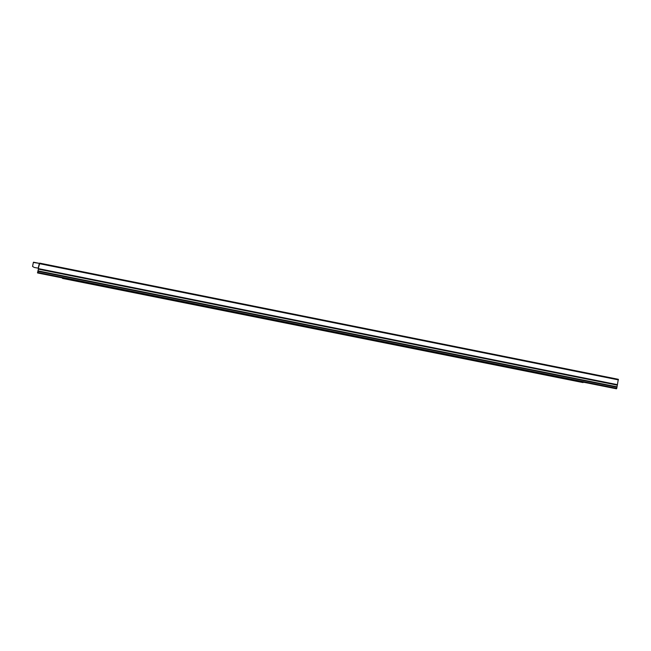 <?xml version="1.0" encoding="UTF-8"?>
<svg xmlns="http://www.w3.org/2000/svg" width="651" height="651" viewBox="0 0 651 651"><rect width="100%" height="100%" fill="white"/><g stroke="black" fill="none" stroke-linecap="round" stroke-linejoin="round"><path stroke-width="0.98" d="M33.494 262.198L39.296 263.362L33.364 262.451L32.55 266.43L34.251 267.447L37.555 268.041M34.251 267.447L37.603 268.049M37.774 272.997L616.172 388.745L37.774 272.997L38.564 268.204L37.612 268.017M39.687 263.142L618.32 379.305L39.768 263.15L38.336 268.163L37.628 268.025M62.691 278.457L582.816 382.528M62.48 277.936L62.496 278.416M39.255 263.639L38.246 268.147M583.312 382.17L583.076 382.576M616.172 388.745L616.757 388.378L618.32 379.305M39.304 263.362L33.364 262.451M39.76 263.15L39.483 263.679L618.426 379.891M37.538 272.94L616.489 388.802M37.498 272.435L616.757 388.378M37.734 271.255L616.985 387.231M37.896 270.849L616.969 386.808M38.254 269.123L617.278 385.14M38.474 268.643L617.482 384.676"/></g></svg>
